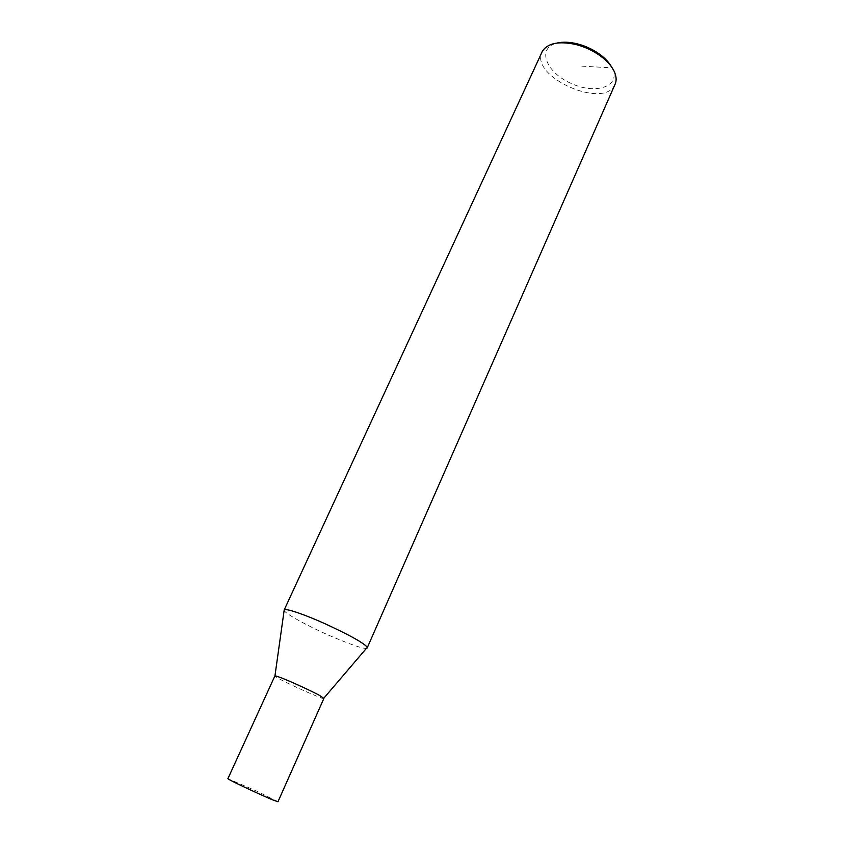 <?xml version="1.0" encoding="UTF-8"?>
<svg xmlns="http://www.w3.org/2000/svg" width="844" height="844" viewBox="0 0 844 844"><rect width="100%" height="100%" fill="white"/><g stroke="black" fill="none" stroke-linecap="round" stroke-linejoin="round"><path stroke-width="0.63" stroke-dasharray="4.22 3.17" d="M614.854 84.738C603.935 109.667 530.296 77.004 541.848 52.412M611.647 67.045L612.079 67.868C621.648 86.362 595.906 95.098 570.977 83.356C545.699 72.31 536.351 47.665 557.251 43.002M367.14 648.013L366.444 648.319C362.983 648.867 350.323 644.468 328.464 635.121C307.501 625.889 285.156 613.662 284.175 610.476M323.896 698.41L323.611 698.452C325.183 700.562 278.193 679.673 274.933 676.065L274.891 675.949M277.971 801.758L256.681 791.102L227.88 778.717M613.883 70.769L612.079 67.868L579.469 66.011"/><path stroke-width="1.27" d="M541.848 52.412L542.323 51.379C547.534 43.192 558.622 40.881 575.576 44.437C584.502 46.705 592.657 50.45 600.052 55.693C606.541 60.43 611.151 65.452 613.883 70.769C616.489 76.076 616.816 80.739 614.854 84.738L367.14 648.013C367.446 647.01 365.526 645.196 361.39 642.558C355.292 638.402 343.075 632.093 324.75 623.611C306.952 615.55 285.979 607.923 284.217 609.874L274.954 675.854M557.251 43.002C562.948 41.725 569.542 41.978 577.053 43.782C585.208 45.84 592.657 49.269 599.419 54.069C604.99 58.12 609.073 62.456 611.647 67.045M320.066 695.751L323.896 698.41L277.971 801.758L273.53 800.217C269.225 798.709 231.15 781.344 227.88 778.717L274.912 675.886C279.29 675.896 316.342 693.198 320.066 695.751M575.576 44.437L577.053 43.782M600.052 55.693L599.419 54.069M542.323 51.379L284.217 609.874M323.843 698.178L366.444 648.319"/></g></svg>
